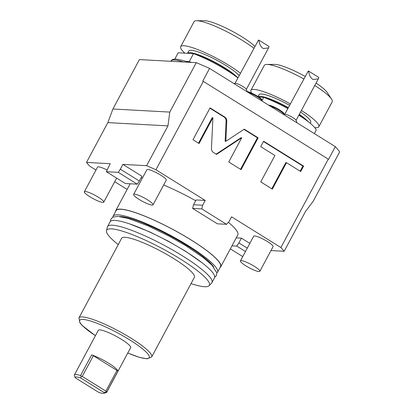<?xml version="1.0" encoding="UTF-8"?>
<svg xmlns="http://www.w3.org/2000/svg" width="414" height="414" viewBox="0 0 414 414"><rect width="100%" height="100%" fill="white"/><g stroke="black" fill="none" stroke-linecap="round" stroke-linejoin="round"><path stroke-width="0.62" d="M95.986 170.05L89.76 166.174A116.494 20.255 28.2 0 1 86.495 162.423L107.837 122.622L167.955 125.882L169.776 112.085L196.272 62.669L139.404 59.59L112.908 109.001L107.837 122.622M127.124 189.426L114.714 181.705M335.33 146.659L328.504 159.4A116.494 20.255 -151.8 0 0 328.276 159.157L203.315 81.398A116.494 20.255 -151.8 0 0 202.741 81.139L209.567 68.403L335.33 146.659A116.494 20.255 -151.8 0 1 339.671 151.907L313.175 201.323L305.506 211.471L284.159 251.277L270.968 250.563M284.159 251.277A116.494 20.255 -151.8 0 0 280.894 247.525L328.276 159.157M203.315 81.398L155.933 169.766L205.246 200.448L202.684 205.225L201.763 208.899L192.608 208.402L193.535 204.728L196.091 199.952L205.246 200.448M201.763 208.899L226.53 224.31L229.025 221.614L231.586 216.838L280.894 247.525M226.789 121.069C226.82 119.31 226.142 117.969 224.771 117.048L210.058 107.894L192.986 139.735L199.072 143.523L212.905 117.726L211.456 148.466C211.43 150.225 212.103 151.565 213.479 152.487L216.532 154.386L241.74 137.769L228.751 161.993L241.067 169.652L258.139 137.81L244.255 129.173L225.837 141.314L226.789 121.069L226.085 121.028C226.111 119.273 225.439 117.933 224.067 117.007L209.898 108.194M274.912 155.483L260.748 181.901L272.34 189.115L286.504 162.692L300.693 171.52L303.602 166.102L263.635 141.231L260.727 146.654L274.912 155.483M122.891 164.399L141.914 176.235L139.352 181.011L120.329 169.176L122.891 164.399L146.613 165.683A116.494 20.255 28.2 0 1 155.933 169.766M209.567 68.403A116.494 20.255 -151.8 0 0 196.272 62.669M146.613 165.683L167.955 125.882M120.329 169.176L118.244 172.338L106.326 171.691L110.217 163.711L86.495 162.423M112.908 109.001L169.776 112.085M186.124 61.427L189.245 61.598A38.528 6.696 -151.8 0 1 191.356 62.405M237.905 77.92A38.528 6.696 -151.8 0 0 193.509 53.639L178.165 52.806L174.817 59.047M193.509 53.639L189.245 61.598M191.128 53.509A27.521 4.787 28.2 0 1 191.434 53.52A27.521 4.787 -151.8 0 1 191.76 53.541M234.681 75.534A27.521 4.787 -151.8 0 0 194.637 54.063M237.91 77.915A29.353 5.103 -151.8 0 0 214.835 62.167A29.353 5.103 -151.8 0 0 189.974 52.609A29.353 5.103 -151.8 0 0 187.516 53.308A29.353 5.103 -151.8 0 0 187.511 53.313L188.763 50.979A29.353 5.103 -151.8 0 1 191.216 50.285A29.353 5.103 -151.8 0 1 216.082 59.844A29.353 5.103 -151.8 0 1 239.152 75.591M240.43 73.206A38.528 6.696 -151.8 0 0 183.904 45.731A38.528 6.696 28.2 0 0 180.68 46.647L194.073 21.663A38.528 6.696 28.2 0 1 196.666 20.731A38.528 6.696 28.2 0 1 197.297 20.747A38.528 6.696 -151.8 0 1 253.829 48.226M184.825 53.168A38.528 6.696 28.2 0 1 180.68 46.647M196.666 20.731L204.614 20.7A31.19 5.423 28.2 0 1 205.121 20.716A31.19 5.423 -151.8 0 1 229.961 30.051A31.19 5.423 -151.8 0 1 254.843 46.332M314.361 133.613L316.28 130.032A38.528 6.696 -151.8 0 0 298.856 115.164M258.843 97.078L263.749 97.342L261.829 100.923M287.797 108.613A38.528 6.696 -151.8 0 0 263.749 97.342M261.369 97.212A27.521 4.787 28.2 0 1 261.674 97.223A27.521 4.787 -151.8 0 1 261.995 97.249M304.921 119.237A27.521 4.787 -151.8 0 0 299.11 114.694M288.17 107.919A27.521 4.787 -151.8 0 0 264.877 97.766M308.156 121.638A29.353 5.103 -151.8 0 0 299.291 114.362M288.325 107.635A29.353 5.103 -151.8 0 0 260.209 96.312A29.353 5.103 -151.8 0 0 258.15 96.617M310.262 123.32L310.738 122.43A29.353 5.103 -151.8 0 0 300.533 112.034M289.567 105.311A29.353 5.103 -151.8 0 0 261.457 93.988A29.353 5.103 -151.8 0 0 258.998 94.687L258.01 96.529M314.733 127.605A38.528 6.696 28.2 0 0 315.597 127.683A38.528 6.696 -151.8 0 0 318.821 126.762A38.528 6.696 -151.8 0 0 301.382 110.45M290.323 103.904A38.528 6.696 -151.8 0 0 254.139 89.44A38.528 6.696 28.2 0 0 250.915 90.355L264.308 65.371A38.528 6.696 28.2 0 1 266.906 64.439A38.528 6.696 28.2 0 1 267.532 64.455A38.528 6.696 -151.8 0 1 303.721 78.919M251.603 93.072A38.528 6.696 28.2 0 1 250.915 90.355M318.821 126.762L332.214 101.782A38.528 6.696 -151.8 0 0 331.557 99.106A38.528 6.696 -151.8 0 0 314.78 85.47M266.906 64.439L274.849 64.408A31.19 5.423 28.2 0 1 275.357 64.418A31.19 5.423 -151.8 0 1 305.087 76.373M331.557 99.106L327.189 92.472A31.19 5.423 -151.8 0 0 316.079 83.048M296.931 122.767A11.007 11.007 0 0 0 295.969 120.132A6.422 1.118 -151.8 0 0 292.817 117.566A6.422 1.118 28.2 0 0 284.998 114.248A11.007 11.007 0 0 0 283.828 114.445M284.76 114.28L308.228 71.058A6.422 1.118 28.2 0 1 308.58 71.073C309.175 75.364 310.712 78.189 313.201 79.55L318.345 78.82L296.077 120.35M308.58 71.073L318.796 77.434L318.345 78.82M247.179 91.804A11.007 11.007 0 0 0 246.216 89.176A6.422 1.118 -151.8 0 0 243.07 86.609A6.422 1.118 28.2 0 0 235.25 83.292A11.007 11.007 0 0 0 233.879 83.53M235.007 83.323L258.476 40.096A6.422 1.118 28.2 0 1 258.828 40.117C259.423 44.407 260.96 47.232 263.449 48.593L268.593 47.858L246.325 89.388M258.828 40.117L269.048 46.471L268.593 47.858M283.75 114.564A9.175 1.594 -151.8 0 0 283.792 114.507A9.175 1.594 -151.8 0 0 279.072 110.269A9.175 1.594 -151.8 0 0 269.83 105.901M268.608 105.14A9.175 1.594 28.2 0 1 268.65 105.146A9.175 1.594 -151.8 0 1 278.136 109.079A9.175 1.594 -151.8 0 1 284.051 114.031L283.792 114.507M261.803 100.907A9.175 1.594 -151.8 0 0 261.845 100.85A9.175 1.594 -151.8 0 0 257.12 96.607A9.175 1.594 -151.8 0 0 247.877 92.244M261.845 100.85L262.098 100.374A9.175 1.594 -151.8 0 0 256.597 95.66A9.175 1.594 -151.8 0 0 247.111 91.53M249.833 243.391L241.414 238.153L236.244 237.874M141.127 177.699A59.533 10.35 28.2 0 1 142.457 177.953M163.649 185.017A59.533 10.35 28.2 0 1 195.682 200.723M220.005 267.573A59.533 10.35 -151.8 0 0 220.719 266.823L237.791 234.981A59.533 10.35 -151.8 0 0 228.383 222.308M107.035 169.994A11.007 1.915 -151.8 0 0 98.501 166.816A11.007 1.915 -151.8 0 0 97.58 167.08L84.347 191.754A11.007 1.915 28.2 0 1 85.268 191.496A11.007 1.915 -151.8 0 1 96.653 196.215A11.007 1.915 -151.8 0 1 103.748 202.161A11.007 1.915 -151.8 0 1 102.827 202.42A11.007 1.915 28.2 0 1 91.442 197.701A11.007 1.915 28.2 0 1 84.347 191.754M153.025 204.832L166.257 180.152A11.007 1.915 -151.8 0 0 159.162 174.211A11.007 1.915 -151.8 0 0 147.777 169.486A11.007 1.915 -151.8 0 0 146.856 169.75L133.624 194.43A11.007 1.915 28.2 0 1 134.545 194.166A11.007 1.915 -151.8 0 1 145.93 198.891A11.007 1.915 -151.8 0 1 153.025 204.832A11.007 1.915 -151.8 0 1 152.104 205.09A11.007 1.915 28.2 0 1 140.719 200.371A11.007 1.915 28.2 0 1 133.624 194.43M259.847 271.299L273.08 246.625A11.007 1.915 -151.8 0 0 265.979 240.679A11.007 1.915 -151.8 0 0 254.594 235.959A11.007 1.915 -151.8 0 0 253.673 236.218L240.441 260.898A11.007 1.915 28.2 0 1 241.362 260.639A11.007 1.915 -151.8 0 1 252.747 265.358A11.007 1.915 -151.8 0 1 259.847 271.299A11.007 1.915 -151.8 0 1 258.926 271.563A11.007 1.915 28.2 0 1 247.541 266.839A11.007 1.915 28.2 0 1 240.441 260.898M226.53 224.31L217.381 223.814L192.608 208.402M193.535 204.728L202.684 205.225M245.476 251.51L236.767 246.092L238.852 242.93L247.272 248.167M238.852 242.93L241.414 238.153M242.754 256.587L230.35 248.866M231.975 245.833L236.767 246.092M106.326 171.691L125.349 183.531L137.267 184.173L118.244 172.338M139.352 181.011L137.267 184.173M115.563 211.57A59.533 10.35 28.2 0 1 115.791 210.56A59.533 10.35 28.2 0 1 191.097 239.934A59.533 10.35 -151.8 0 1 220.719 266.823M116.029 210.695A59.254 10.303 28.2 0 1 190.994 239.929A59.254 10.303 -151.8 0 1 220.476 266.694L217.49 272.267A59.254 10.303 -151.8 0 0 188.003 245.497A59.254 10.303 28.2 0 0 113.043 216.263L116.029 210.695M112.815 217.179A59.254 10.303 28.2 0 1 113.043 216.263M216.853 272.961A59.254 10.303 -151.8 0 0 217.49 272.267M119.501 216.522A55.864 9.713 28.2 0 1 186.704 245.43A55.864 9.713 -151.8 0 1 213.702 267.03M107.495 226.613L110.057 221.837A59.254 10.303 28.2 0 1 185.017 251.07A59.254 10.303 -151.8 0 1 214.499 277.841L211.937 282.617A59.254 10.303 -151.8 0 0 182.455 255.847A59.254 10.303 -151.8 0 0 107.495 226.613A59.254 10.303 -151.8 0 0 107.324 227.074L106.486 230.717A58.27 10.133 -151.8 0 0 118.254 244.596M191.009 283.611A58.27 10.133 -151.8 0 0 209.08 285.727A58.27 10.133 -151.8 0 0 180.369 259.014A58.27 10.133 -151.8 0 0 106.486 230.717M121.633 238.293A41.276 7.178 28.2 0 1 173.849 258.657A41.276 7.178 -151.8 0 1 194.389 277.308L151.7 356.915A41.276 7.178 -151.8 0 0 131.16 338.269A41.276 7.178 -151.8 0 0 78.945 317.905L121.633 238.293M209.08 285.727L211.652 283.016A59.254 10.303 -151.8 0 0 211.937 282.617M106.734 392.249L130.638 347.672A18.345 3.188 -151.8 0 0 121.509 339.382A18.345 3.188 -151.8 0 0 98.299 330.331L74.396 374.913A18.345 3.188 -151.8 0 0 74.329 375.244L75.1 377.671L98.729 392.374A16.513 2.872 28.2 0 0 103.795 393.3L106.212 392.612A18.345 3.188 28.2 0 0 106.734 392.249A18.345 3.188 28.2 0 0 106.802 391.918L105.886 391.121L116.981 370.426A1.837 0.321 28.2 0 1 117.902 371.223A18.345 3.188 28.2 0 0 108.706 363.264A18.345 3.188 28.2 0 0 91.644 354.881A1.837 0.321 28.2 0 1 93.352 355.719L116.981 370.426M75.1 377.671A16.513 2.872 -151.8 0 1 80.694 377.972L81.273 376.171L80.549 375.581A18.345 3.188 -151.8 0 0 74.396 374.913M93.352 355.719L82.251 376.419L105.886 391.121M106.414 391.815L104.328 392.679A16.513 2.872 28.2 0 1 103.795 393.3M80.694 377.972L104.328 392.679M82.251 376.419L81.273 376.171M225.837 141.314L225.133 141.277L226.085 121.028M258.139 137.81L257.436 137.774L243.944 129.375M240.524 169.316L257.436 137.774M241.74 137.769L241.036 137.733L216.139 154.143M212.905 117.726L212.201 117.69L198.529 143.187M300.15 171.184L302.898 166.061L263.475 141.531M271.796 188.779L285.8 162.655L286.504 162.692M303.602 166.102L302.898 166.061M183.35 61.971A40.179 6.986 -151.8 0 0 174.511 59.973A40.179 6.986 -151.8 0 0 171.148 60.93C171.437 59.751 173.078 59.124 176.069 59.052L183.231 60.506L188.432 62.245M127.771 353.018A39.444 6.857 -151.8 0 0 149.366 357.215A39.444 6.857 -151.8 0 0 129.603 339.822A39.444 6.857 -151.8 0 0 84.042 319.515A39.444 6.857 -151.8 0 0 95.432 335.682M91.644 354.881L80.549 375.581M106.802 391.918L117.902 371.223M224.771 117.048L224.067 117.007M170.946 61.298L171.148 60.93M115.791 210.56L130.146 183.79M110.414 221.366L110.895 219.047L112.924 217.122L117.964 216.387L128.211 218.432L147.948 225.842L169.357 236.296L185.746 245.699L203.176 257.534L211.958 265.126L216.843 272.873L216.393 275.538L214.69 277.282M129.489 223.85L149.801 231.943L168.338 241.207L185.368 251.127L202.084 262.781M78.945 317.905L79.845 322.734L82.272 325.554L95.417 335.713M127.75 353.054L139.492 357.375L147.234 358.834L151.7 356.915M116.644 178.113L103.748 202.161"/></g></svg>
